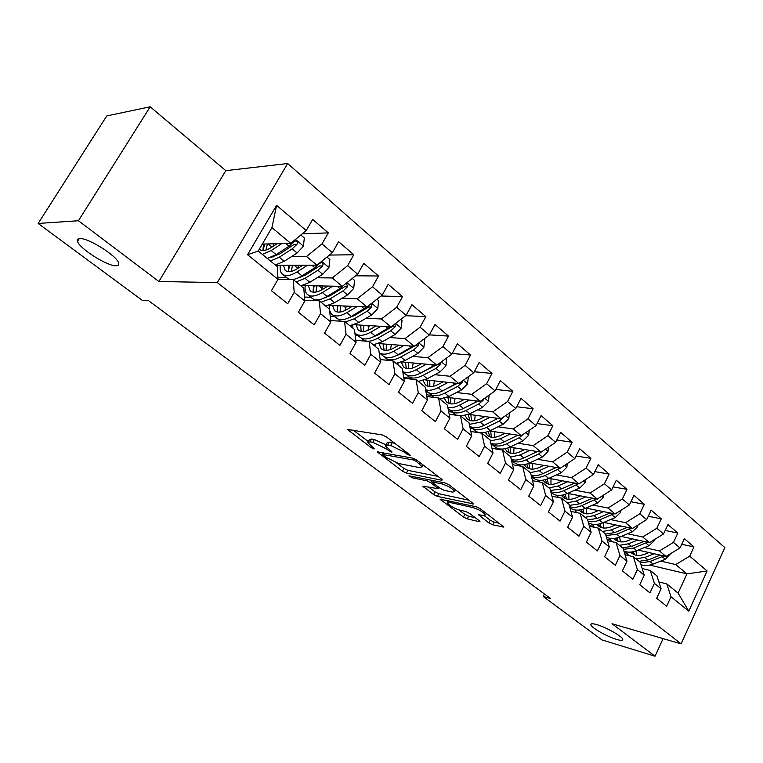<?xml version="1.0" encoding="UTF-8"?>
<svg xmlns="http://www.w3.org/2000/svg" width="763" height="763" viewBox="0 0 763 763"><rect width="100%" height="100%" fill="white"/><g stroke="black" fill="none" stroke-linecap="round" stroke-linejoin="round"><path stroke-width="1.14" d="M409.769 455.568L410.303 455.377L409.664 454.681L386.536 436.98L382.339 434.958L347.384 429.435L371.152 447.614L373.927 448.968L374.414 448.787L373.756 448.091L367.785 442.664L369.988 441.825L372.811 442.321L385.763 448.606L391.524 452.211L392.039 452.03L391.39 451.324L385.429 445.859L387.766 444.982L390.694 445.506L403.913 451.915L409.769 455.568M596.771 624.62C592.641 623.447 590.667 623.485 590.848 624.735C591.096 627.548 607.11 636.676 616.58 639.413C620.844 640.672 622.904 640.662 622.761 639.384C622.637 636.619 606.146 627.243 596.771 624.62M79.705 238.571C77.664 238.695 76.939 239.63 77.53 241.385C79.466 248.662 107.631 266.392 116.176 265.801C118.399 265.772 119.219 264.847 118.637 263.025C117.073 255.948 87.888 237.56 79.705 238.571M488.845 522.913L492.755 524.82L503.904 527.042L480.337 508.768L476.331 506.813L440.079 499.183L463.465 517.009L467.271 518.878L479.126 521.644L479.956 521.472L479.202 520.671L469.579 513.385L465.697 511.487L459.803 510.142C453.756 508.158 449.617 505.726 447.385 502.855L449.474 502.35L472.85 507.538C479.069 509.55 483.294 512.021 485.545 514.958L483.246 515.464L478.43 514.748L488.845 522.913L490.218 520.185L494.128 522.092L499.317 523.294M550.695 598.64L148.403 300.565L142.176 300.288L38.15 223.454L78.427 220.736L158.885 281.499L217.283 282.577L681.101 643.867L612.031 623.743L655.035 656.218L601.978 639.928L543.189 596.494L550.695 598.64M441.529 480.204L442.349 479.965L441.491 479.04L416.77 460.118L412.64 458.115L377.218 451.887L402.53 471.2L406.45 473.108L441.529 480.204L441.939 479.422M449.188 484.934L473.737 503.971L437.437 496.427L433.584 494.538L422.788 486.174L438.344 488.721L430.761 482.712L426.794 480.785L412.258 477.791L408.92 475.816L445.125 482.95L449.188 484.934M217.283 282.577L287.661 163.52L724.85 547.624L681.101 643.867M247.555 254.728L276.587 205.352L306.24 230.531L290.741 243.33L271.933 227.641L258.218 251.046L247.555 254.728L278.018 279.334L271.428 290.732L287.708 303.731L294.203 292.41L304.828 300.984L298.4 312.267L314.194 324.866L320.527 313.669L330.827 321.996L324.561 333.145L339.888 345.381L346.059 334.289L356.063 342.368L349.95 353.412L364.819 365.286L370.847 354.309L380.556 362.158L374.585 373.078L389.025 384.609L394.91 373.756L404.342 381.376L398.515 392.182L412.545 403.379L418.286 392.64L427.452 400.041L421.767 410.742L435.396 421.624L441.014 410.99L449.922 418.191L444.362 428.777L457.619 439.364L463.103 428.835L471.763 435.835L466.336 446.317L479.221 456.608L484.591 446.193L493.022 453.003L487.7 463.379L500.251 473.394L505.497 463.084L513.699 469.703L508.501 479.984L520.709 489.732L525.841 479.517L533.833 485.974L528.749 496.141L540.633 505.631L545.659 495.521L553.442 501.806L548.454 511.878L560.042 521.119L564.954 511.115L572.536 517.238L567.662 527.204L578.945 536.217L583.762 526.298L591.153 532.269L586.375 542.14L597.372 550.924L602.093 541.11L609.294 546.928L604.62 556.704L615.34 565.269L619.966 555.54L626.986 561.215L622.408 570.905L632.861 579.26L637.391 569.627L644.249 575.159L639.756 584.754L649.962 592.899L654.406 583.361L661.092 588.759L656.676 598.268L666.643 606.223L671.001 596.771L666.786 583.905L678.097 593.118L686.938 573.89L675.751 564.553L660.739 561.082M302.243 233.831L328.319 232.877L312.658 219.429L306.24 230.531M328.319 232.877L321.996 243.912L332.344 252.696L316.912 265.162L275.653 265.257M329.397 255.071L353.794 254.756L338.6 241.709L332.344 252.696M353.794 254.756L347.632 265.677L357.666 274.203L342.31 286.354L302.434 285.553M355.663 275.796L378.524 275.996L363.779 263.33L357.666 274.203M378.524 275.996L372.506 286.802L382.244 295.081L366.965 306.926L328.872 305.381M381.071 295.987L402.53 296.616L388.205 284.313L382.244 295.081M402.53 296.616L396.655 307.308L406.116 315.348L390.914 326.907L354.156 324.714M405.678 315.682L425.849 316.645L411.934 304.695L406.116 315.348M425.849 316.645L420.108 327.232L429.311 335.043L414.185 346.316L378.524 343.569M429.407 334.862L448.51 336.101L434.996 324.494L429.311 335.043M448.51 336.101L442.902 346.593L451.849 354.185L436.798 365.191L402.091 361.948M452.192 353.536L470.542 355.024L457.399 343.741L451.849 354.185M470.542 355.024L465.068 365.41L473.756 372.792L458.792 383.541L424.934 379.86M474.309 371.734L491.973 373.431L479.183 362.454L473.756 372.792M491.973 373.431L486.613 383.713L495.073 390.894L480.194 401.395L447.08 397.323M495.816 389.464L512.822 391.333L500.385 380.651L495.073 390.894M512.822 391.333L507.586 401.519L515.807 408.501L501.014 418.763L468.596 414.347M516.713 406.736L533.118 408.768L521.005 398.362L515.807 408.501M533.118 408.768L527.986 418.849L535.998 425.649L521.291 435.683L489.503 430.952M537.047 423.579L552.87 425.735L541.081 415.606L535.998 425.649M552.87 425.735L547.853 435.721L555.655 442.34L541.034 452.154L509.827 447.147M556.828 440.003L572.116 442.263L560.633 432.392L555.655 442.34M572.116 442.263L567.205 452.144L574.806 458.601L560.261 468.205L529.608 462.941M576.084 456.016L590.867 458.363L579.67 448.749L574.806 458.601M590.867 458.363L586.051 468.158L593.461 474.443L579.012 483.837L548.864 478.353M594.835 471.629L609.141 474.061L598.23 464.686L593.461 474.443M609.141 474.061L604.43 483.761L611.649 489.894L597.286 499.088L567.624 493.394M613.099 486.88L626.957 489.36L616.323 480.223L611.649 489.894M626.957 489.36L622.341 498.973L629.38 504.944L615.102 513.957L585.908 508.082M630.906 501.749L644.334 504.286L633.958 495.378L629.38 504.944M644.334 504.286L639.804 513.804L646.671 519.632L632.489 528.454L603.733 522.417M648.264 516.265L661.283 518.84L651.163 510.151L646.671 519.632M661.283 518.84L656.848 528.273L663.543 533.966L649.447 542.607L621.13 536.418M665.193 530.447L677.83 533.051L667.949 524.572L663.543 533.966M677.83 533.051L673.471 542.398L680.014 547.948L666.004 556.418L638.097 550.104M681.712 544.296L693.977 546.918L684.335 538.64L680.014 547.948M693.977 546.918L689.704 556.179L707.12 570.972L688.798 611.144L671.001 596.771M642.169 568.511L650.295 570.466L656.933 575.884L661.092 588.759M654.406 583.361L650.295 570.466M626.814 553.242L624.401 552.689M649.733 565.097L686.938 573.89L707.12 570.972M689.704 556.179L675.751 564.553M625.031 554.758L633.395 556.704L640.205 562.245L644.249 575.159M637.391 569.627L633.395 556.704M666.004 556.418L659.432 550.934L644.382 547.576M610.4 539.985L607.033 539.241M673.471 542.398L659.432 550.934M607.453 540.662L616.084 542.598L623.056 548.282L626.986 561.215M619.966 555.54L616.084 542.598M649.447 542.607L642.713 536.99L627.634 533.747M593.604 526.422L589.227 525.478M656.848 528.273L642.713 536.99M589.437 526.222L598.335 528.139L605.488 533.966L609.294 546.928M602.093 541.11L598.335 528.139M632.489 528.454L625.584 522.693L610.476 519.574M575.083 509.97L576.418 512.545L570.953 511.41L580.138 513.318L587.472 519.288L591.153 532.269M639.804 513.804L625.584 522.693M583.762 526.298L580.138 513.318M615.102 513.957L608.025 508.053L592.899 505.058M622.341 498.973L608.025 508.053M551.983 496.236L561.473 498.105L568.998 504.238L572.536 517.238M564.954 511.115L561.473 498.105M597.286 499.088L590.028 493.032L574.873 490.189M604.43 483.761L590.028 493.032M532.517 480.68L542.321 482.502L550.037 488.797L553.442 501.806M545.659 495.521L542.321 482.502M579.012 483.837L571.573 477.628L556.399 474.929M586.051 468.158L571.573 477.628M512.517 464.705L522.665 466.489L530.59 472.946L533.833 485.974M525.841 479.517L522.665 466.489M560.261 468.205L552.631 461.834L537.438 459.288M567.205 452.144L552.631 461.834M491.973 448.329L502.483 450.046L510.619 456.684L513.699 469.703M505.497 463.084L502.483 450.046M491.715 444.238L491.038 444.133M541.034 452.154L533.194 445.621L517.991 443.246M547.853 435.721L533.194 445.621M470.866 431.515L481.758 433.165L490.113 439.974L493.022 453.003M484.591 446.193L481.758 433.165M472.202 428.386L470.142 428.081M521.291 435.683L513.241 428.968L498.029 426.784M527.986 418.849L513.241 428.968M449.159 414.242L460.461 415.816L469.045 422.807L471.763 435.835M463.103 428.835L460.461 415.816M452.192 412.115L448.654 411.639M501.014 418.763L492.755 411.877L477.533 409.884M507.586 401.519L492.755 411.877M426.822 396.522L438.563 397.981L447.395 405.172L449.922 418.191M441.014 410.99L438.563 397.981M431.658 395.434L426.517 394.795M480.194 401.395L471.706 394.309L456.474 392.525M486.613 383.713L471.706 394.309M403.846 378.305L416.054 379.64L425.134 387.041L427.452 400.041M418.286 392.64L416.054 379.64M410.589 378.305L403.722 377.561M458.792 383.541L450.075 376.264L434.843 374.7M465.068 365.41L450.075 376.264M380.184 359.592L392.907 360.775L402.244 368.386L404.342 381.376M394.91 373.756L392.907 360.775M436.798 365.191L427.833 357.704L412.602 356.378M398.038 355.11L397.523 355.072M380.136 353.555L379.306 353.479M442.902 346.593L427.833 357.704M355.806 340.365L369.082 341.366L378.696 349.196L380.556 362.158M370.847 354.309L369.082 341.366M414.185 346.316L404.953 338.619L389.731 337.551M374.709 336.493L374.013 336.445M357.675 335.3L355.157 335.129M420.108 327.232L404.953 338.619M330.684 320.603L344.552 321.385L354.452 329.454L356.063 342.368M346.059 334.289L344.552 321.385M390.914 326.907L381.414 318.982L366.202 318.19M350.656 317.379L349.759 317.332M334.604 316.54L330.236 316.321M396.655 307.308L381.414 318.982M304.771 300.279L319.287 300.803L329.482 309.11L330.827 321.996M320.527 313.669L319.287 300.803M366.965 306.926L357.189 298.772L341.986 298.276M325.811 297.751L324.733 297.713M310.875 297.265L304.504 297.055M372.506 286.802L357.189 298.772M277.99 279.392L293.259 279.601L303.769 288.156L304.828 300.984M294.203 292.41L293.259 279.601M342.31 286.354L332.239 277.951L317.055 277.78M300.097 277.589L298.867 277.579M286.487 277.436L277.904 277.341M347.632 265.677L332.239 277.951M258.218 251.046L277.255 266.564L278.018 279.334M316.912 265.162L306.535 256.511L291.371 256.683M273.307 256.902L272.076 256.912M321.996 243.912L306.535 256.511M544.41 593.976L543.189 596.494M655.035 656.218L663.104 638.621M158.885 281.499L225.819 170.654L150.187 106.782L78.427 220.736M150.187 106.782L106.772 115.938L38.15 223.454M225.819 170.654L287.661 163.52M658.889 581.95L666.786 583.905M290.741 243.33L262.3 244.084M276.587 205.352L271.933 227.641M678.097 593.118L688.798 611.144M394.853 443.351L392.23 442.635L390.694 445.506M385.916 444.963L386.955 443.017L389.302 442.12L392.23 442.635M385.973 444.848L374.328 439.507L372.811 442.321M368.252 441.796L369.292 439.869L371.505 439.011L374.328 439.507M352.964 429.998L368.357 441.605M396.722 462.988L403.98 468.472L407.89 470.37L438.01 476.379M416.302 461.377L413.422 459.984L382.425 454.414L386.097 457.38L398.782 463.561L419.726 467.624L422.225 466.813L416.302 461.377L416.913 460.232M469.264 500.29L438.839 493.728L437.437 496.427M428.606 487.042L434.986 491.849L438.839 493.728M433.432 480.871L432.879 480.452M452.526 492.097L454.719 491.506C452.345 488.406 448.005 485.85 441.71 483.847L433.441 482.149L432.65 482.369L433.498 483.284L440.251 488.406L444.228 490.342L452.526 492.097M484.247 515.635L490.218 520.185M458.945 509.922L464.829 514.357L468.625 516.217L475.378 517.772M445.954 500.118L447.995 501.663M277.112 243.693L271.704 247.241C266.029 250.817 261.919 251.485 259.382 249.243L259.315 249.177M281.805 243.569L271.151 250.541L262.3 254.375M300.822 235.004L304.332 237.97L303.378 246.287L297.122 252.982L284.237 261.28L275.357 265.019M272.916 246.439L274.003 243.769M270.417 260.994L279.287 257.217L292.172 248.862L296.855 244.456C297.713 242.787 297.37 241.604 295.825 240.917L293.726 241.833L289.034 246.249L276.149 254.642L267.288 258.438M263.473 244.055L262.949 250.56M262.892 250.293L264.904 244.017M296.855 244.456L293.955 244.532L279.811 253.917L271.523 257.16M265.906 250.083L267.451 243.95M302.901 265.2L297.608 268.557C291.933 272.01 287.775 272.582 285.143 270.274L283.464 265.238M307.661 265.181L297.122 271.857C290.302 275.996 285.314 276.683 282.148 273.917C280.355 272.076 279.754 269.186 280.355 265.247M326.945 257.055L329.845 259.496L328.901 267.689L322.701 274.26L309.826 282.291L300.908 285.829M297.417 268.671L298.781 265.209M296.111 281.919L305.019 278.342L317.904 270.264L322.549 265.953L323.054 264.475L322.329 262.863L321.585 262.491L319.506 263.407L314.852 267.727L301.967 275.844C295.147 279.954 290.15 280.612 286.964 277.827L282.939 274.556M288.796 265.228L288.548 271.666M288.328 270.522L289.95 265.228M322.549 265.953L319.611 265.963L305.486 275.042L297.818 278.056M291.266 271.399L292.544 265.219M327.956 286.068L322.759 289.263C317.084 292.601 312.887 293.078 310.169 290.703L308.366 285.677M332.773 286.163L322.339 292.563C315.52 296.559 310.474 297.131 307.212 294.289C305.372 292.41 304.695 289.52 305.2 285.61M352.296 278.457L354.604 280.402L353.679 288.471L347.546 294.919L334.671 302.692L325.725 306.049M321.423 290.035L322.902 285.963M343.999 285.019L339.916 288.576L327.05 296.425C320.222 300.393 315.176 300.946 311.895 298.095L308.023 294.947M313.421 285.772L313.431 292.153M314.318 285.791L313.049 290.131M313.955 299.401L315.024 300.651M321.061 302.253L330.007 298.858L342.883 291.046L347.499 286.821L346.593 283.435L346.021 283.416L346.593 283.435M347.499 286.821L344.523 286.764L330.408 295.558L323.417 298.333M315.949 292.057L316.969 285.848M352.296 306.335L347.194 309.368C341.519 312.592 337.284 312.992 334.49 310.56L332.573 305.534M357.17 306.526L346.831 312.668C340.012 316.531 334.928 316.998 331.571 314.079L329.654 310.703M329.32 308.977L329.358 305.4M376.903 299.22L378.667 300.708L377.742 308.653L371.667 314.995L358.82 322.511L349.836 325.696M344.924 310.579L346.392 306.087M366.803 306.917L351.409 316.426C344.59 320.26 339.497 320.718 336.121 317.78L332.41 314.757M337.37 305.725L337.618 312.048M338.038 305.753L337.084 309.129M338.123 319.096L340.432 321.156M345.305 322.005L354.28 318.791L367.137 311.218L371.724 307.088L371.028 303.827M371.724 307.088L368.72 306.974L354.623 315.491L348.348 318.009M339.974 312.077L340.737 305.858M375.959 326.011L370.932 328.92C365.267 332.029 361.004 332.344 358.133 329.854L356.102 324.838M380.88 326.306L370.637 332.21C363.817 335.939 358.696 336.311 355.253 333.326L354.881 332.945M352.887 328.176L352.811 325.143M400.804 319.392L402.044 320.441L401.128 328.271L395.12 334.499L382.282 341.776L373.279 344.79M367.88 330.417L369.282 325.62M390.198 326.86L375.081 335.863C368.271 339.573 363.131 339.926 359.678 336.922L356.111 334.022M360.68 325.105L361.157 331.38M361.137 325.133L360.47 327.556M361.633 338.238L362.463 339.182C365.925 342.196 371.066 341.853 377.876 338.152L390.713 330.827L395.263 326.783L395.005 323.798M395.263 326.783L392.23 326.612L378.162 334.862L372.649 337.112M363.35 331.514L363.884 325.296M398.963 345.143L394.023 347.918C388.357 350.932 384.066 351.171 381.128 348.624L378.992 343.608M393.775 351.209C387.652 354.49 382.797 355.024 379.211 352.792L382.587 355.548C386.126 358.61 391.295 358.343 398.095 354.757L393.775 351.209L403.932 345.525M375.806 346.85L375.654 344.447M424.018 338.982L424.772 339.621L423.866 347.337L417.914 353.46L405.105 360.508L396.083 363.369M390.294 349.607L391.572 344.58M383.369 343.941L384.047 350.169M383.627 343.96L383.236 345.42M384.495 356.855L385.296 357.742C388.844 360.813 394.013 360.565 400.813 356.989L413.632 349.893L418.143 345.935L418.229 343.302M418.143 345.935L415.091 345.696L401.052 353.698L396.331 355.663M386.116 350.379L386.421 344.18M412.955 346.221L398.095 354.757M421.348 363.751L416.474 366.402C410.818 369.311 406.498 369.473 403.503 366.889L401.319 362.244M426.355 364.218L416.274 369.683C410.866 372.525 406.364 373.183 402.769 371.657M398.105 365.019L397.924 363.169M446.584 358.028L445.974 365.887L440.079 371.896L427.299 378.734L418.258 381.433M412.154 368.195L413.288 362.997M435.091 365.029L420.48 373.136C413.689 376.607 408.491 376.779 404.876 373.66L402.826 371.991M405.458 362.263L406.326 368.443M405.544 362.272L405.411 362.749M406.746 374.967L407.509 375.806C411.133 378.925 416.34 378.763 423.131 375.31L435.911 368.434L440.404 364.542L440.709 362.33M436.102 365.124L419.44 373.67M408.281 368.72L408.367 362.53M443.122 381.843L438.324 384.38C432.678 387.203 428.329 387.289 425.268 384.657L423.112 380.546M448.167 382.387L438.172 387.652C433.327 390.151 429.14 390.866 425.63 389.807M419.822 382.702L419.64 381.338M468.339 376.684L467.49 383.923L461.644 389.836L448.902 396.464L439.85 399.02M434.118 397.428L430.055 394.118M433.489 386.231L434.462 380.899M456.636 383.303L442.263 391.018C435.482 394.376 430.256 394.471 426.574 391.295L425.783 390.656M426.975 380.088L428.014 386.221M428.405 392.592L429.14 393.384C432.821 396.56 438.057 396.474 444.839 393.126L457.59 386.469L462.044 382.654L462.483 380.89M457.323 383.379L441.996 391.152M429.865 386.555L429.75 380.384M464.324 399.44L459.584 401.882C453.956 404.609 449.579 404.638 446.469 401.958L444.362 398.315M469.398 400.07L459.479 405.153C455.091 407.356 451.21 408.091 447.824 407.366M440.957 399.926L440.804 398.982M489.188 395.043L488.425 401.481L482.636 407.299L469.922 413.727L460.871 416.15M456.503 415.263L451.124 411.247M454.3 403.751L455.091 398.315M477.609 401.08L463.465 408.424C456.989 411.553 451.868 411.686 448.1 408.825M447.929 397.428L449.13 403.522M449.493 409.75L450.199 410.494C453.947 413.718 459.202 413.718 465.974 410.475L478.697 404.018L483.113 400.279L483.589 399.001M478.01 401.128L464.095 408.1M450.895 403.904L450.599 397.761M484.972 416.579L480.289 418.925C474.672 421.567 470.275 421.529 467.118 418.811L465.087 415.587M490.075 417.275L480.232 422.187L469.379 424.39M461.558 416.703L461.443 416.14M509.484 412.897L508.807 418.582L503.075 424.295L490.399 430.532C483.656 433.651 478.372 433.565 474.548 430.284L471.648 427.929M474.596 420.775L475.225 415.253M498.029 418.362L484.104 425.373C478.344 428.11 473.565 428.424 469.779 426.317M468.348 414.462L469.703 420.375M470.037 426.469L470.704 427.166C474.519 430.437 479.803 430.504 486.546 427.375L499.231 421.1L504.009 416.693M471.391 420.794L470.914 414.671M498.163 418.382L497.342 418.782M505.077 433.27L500.452 435.52C494.853 438.086 490.447 437.991 487.233 435.234L485.306 432.383M510.209 434.033L500.433 438.773L490.323 440.928M529.255 430.246L528.664 435.234L522.979 440.861L510.342 446.908C503.618 449.922 498.315 449.779 494.434 446.45L491.649 444.19M494.405 437.333L494.853 431.753M517.924 435.177L504.219 441.872C499.012 444.304 494.548 444.724 490.819 443.141M488.272 431.467L489.751 436.789M490.924 443.618C494.805 446.736 500.023 446.803 506.594 443.828L519.241 437.743L523.542 434.147M491.362 437.237L490.714 431.133M524.677 449.531L520.099 451.696C514.51 454.176 510.094 454.023 506.842 451.238L505.039 448.73M529.827 450.351L520.128 454.939L510.705 457.027M501.425 449.874L501.205 449.073M548.521 447.128L548.006 451.448L542.379 456.989L529.78 462.864C523.075 465.792 517.753 465.573 513.823 462.206L511.477 460.299M513.718 453.441L514.014 447.814M537.314 451.553L523.809 457.962C519.059 460.127 514.882 460.604 511.267 459.402M507.729 447.986L509.293 452.793M511.468 460.251C515.359 462.616 520.242 462.492 526.127 459.86L538.735 453.956L542.312 451.295M510.838 453.251L510.037 447.185M543.771 465.373L539.25 467.461C533.68 469.865 529.245 469.655 525.955 466.842L524.286 464.657M548.94 466.26L539.317 470.685L530.256 472.679M520.786 466.164L520.356 464.886M567.3 463.561L566.852 467.261L561.282 472.717L548.721 478.42C542.035 481.253 536.704 480.976 532.727 477.581L531.487 476.57M532.574 469.131L532.708 463.475M556.208 467.509L542.903 473.632C538.544 475.587 534.625 476.093 531.143 475.177M526.737 464.047L528.349 468.377M531.41 476.236C535.235 478.086 539.822 477.829 545.163 475.492L560.185 468.186M529.837 468.863L528.854 463.275M562.398 480.814L557.925 482.826C552.374 485.163 547.929 484.906 544.601 482.054L543.075 480.165M567.586 481.758L558.02 486.05L548.969 487.929M539.727 482.025L539.04 480.299M585.602 479.555L585.231 482.674L579.708 488.043L567.195 493.585C560.528 496.331 555.187 495.998 551.172 492.564L550.981 492.412M550.981 484.419L550.962 478.735M574.644 483.046L561.52 488.921L550.485 490.504M545.316 479.669L546.937 483.589M550.8 491.706C554.529 493.165 558.84 492.831 563.723 490.733L578.535 483.752M548.368 484.085L547.252 479.03M580.557 495.874L576.141 497.819C570.6 500.08 566.146 499.775 562.789 496.904L561.415 495.282M585.765 496.875L576.265 501.024L567.224 502.798M558.268 497.476L557.276 495.321M603.466 495.13L603.151 497.705L597.687 502.998L585.221 508.377C579.098 510.867 574.024 510.695 569.99 507.872M568.95 499.317L568.778 493.613M592.613 498.191L579.68 503.828L569.312 505.421M563.456 494.882L565.068 498.42M569.675 506.718C573.271 507.872 577.324 507.49 581.826 505.592L596.428 498.926M566.451 498.926L565.249 494.348M598.278 510.571L593.91 512.44C588.387 514.634 583.933 514.291 580.538 511.391L579.327 510.018M603.495 511.62L594.062 515.635L585.04 517.304M620.891 510.304L620.634 512.374L615.216 517.581L602.799 522.808C597.219 525.049 592.431 525.03 588.454 522.76M586.489 513.842L586.175 508.129M610.152 512.955L597.4 518.373L587.653 519.946M581.187 509.703L582.77 512.889M588.044 521.301L591.859 521.787L596.895 521.024L613.891 513.709M584.096 513.404L582.837 509.255M615.579 524.906L611.249 526.708C605.746 528.845 601.282 528.444 597.858 525.526L596.819 524.4M620.796 526.003L611.43 529.894L602.417 531.468M594.205 527.252L592.47 524.248M637.897 525.097L637.696 526.68L632.327 531.821L619.966 536.894C614.825 538.926 610.314 539.012 606.423 537.152M603.628 528.015L603.142 522.665M627.262 527.357L614.692 532.564L605.526 534.11M598.516 524.143L600.042 527.014M605.936 535.502L616.733 534.253L630.934 528.13M601.33 527.538L600.042 523.78M632.46 538.897L628.168 540.643C622.694 542.712 618.23 542.274 614.778 539.336L613.91 538.43M637.687 540.042L628.388 543.819L619.394 545.297M611.649 541.606L609.446 538.192M654.492 539.517L654.358 540.652L649.036 545.707L636.714 550.657C631.955 552.498 627.691 552.65 623.924 551.115M620.367 541.844L619.728 536.99M643.962 541.406L631.564 546.422L622.57 547.882M615.445 538.23L616.914 540.814M623.381 549.341L633.567 548.063L647.577 542.197M618.154 541.329L616.866 537.925M648.941 552.555L644.697 554.243C639.241 556.256 634.768 555.779 631.297 552.822L630.61 552.126M654.187 553.747L644.945 557.41L635.96 558.793M628.769 555.626L626.032 551.802M670.706 553.576L665.346 559.279L653.08 564.086C648.655 565.764 644.611 565.974 640.968 564.696M636.724 555.34L635.97 550.934M660.281 555.121L648.045 559.956L639.07 561.33M631.993 551.964L633.395 554.281M640.386 562.827L650 561.558L663.829 555.922M634.587 554.806L633.319 551.716M404.533 450.752L403.913 451.915M389.302 442.12L387.766 444.982M389.283 449.731L388.691 450.828M386.44 447.347L385.763 448.606M371.505 439.011L369.988 441.825M371.724 446.555L371.152 447.614M349.015 429.331L348.376 430.494M407.48 453.012L406.87 454.166M407.89 470.37L406.45 473.108M403.98 468.472L402.53 471.2M378.734 451.801L378.152 452.879M414.147 458.611L413.422 459.984M383.722 452.726L382.912 454.243M419.974 462.578L419.373 463.723M473.279 503.389L472.879 504.171M434.986 491.849L433.584 494.538M424.133 486.098L423.627 487.061M438.067 486.746L437.514 487.824M432.039 480.28L430.761 482.712M427.538 479.364L426.794 480.785M412.993 476.389L412.258 477.791M442.454 482.407L441.71 483.847M434.185 480.719L433.441 482.149M479.66 514.653L479.193 515.569M473.527 506.193L472.85 507.538M450.151 501.043L449.474 502.35M479.498 520.91L479.126 521.644M468.625 516.217L467.271 518.878M464.829 514.357L463.465 517.009M441.367 499.116L440.89 500.042M503.408 526.432L503.017 527.214M494.128 522.092L492.755 524.82M303.407 246.077L295.472 239.42M276.149 254.642L271.151 250.541M268.233 243.922L272.01 247.04M284.237 261.28L279.287 257.217M289.034 246.249L285.677 243.464M297.122 252.982L292.172 248.862M328.92 267.479L321.624 261.356M301.967 275.844L297.122 271.857M294.089 265.219L297.627 268.128M309.826 282.291L305.019 278.342M314.852 267.727L311.781 265.171M322.701 274.26L317.904 270.264M353.698 288.271L346.993 282.644M327.05 296.425L322.339 292.563M319.201 285.887L322.043 288.233M334.671 302.692L330.007 298.858M339.916 288.576L337.122 286.249M347.546 294.919L342.883 291.046M377.771 308.452L371.629 303.312M351.409 316.426L346.831 312.668M343.598 305.982L345.782 307.775M358.82 322.511L354.28 318.791M364.266 308.834L361.719 306.716M371.667 314.995L367.137 311.218M401.157 328.071L395.558 323.378M375.081 335.863L370.637 332.21M367.308 325.505L368.863 326.783M382.282 341.776L377.876 338.152M387.919 328.51L385.611 326.593M395.12 334.499L390.713 330.827M423.885 347.146L418.801 342.873M390.36 344.485L391.333 345.277M405.105 360.508L400.813 356.989M410.914 347.632L408.834 345.906M417.914 353.46L413.632 349.893M446.002 365.696L441.396 361.834M420.48 373.136L416.274 369.683M427.299 378.734L423.131 375.31M433.27 366.23L431.41 364.685M440.079 371.896L435.911 368.434M437.981 364.323L440.404 364.542M467.509 383.741L463.36 380.26M442.263 391.018L438.172 387.652M448.902 396.464L444.839 393.126M455.025 384.323L453.375 382.95M461.644 389.836L457.59 386.469M460.289 382.473L462.044 382.654M488.444 401.3L484.734 398.191M463.465 408.424L459.479 405.153M469.922 413.727L465.974 410.475M476.188 401.939L474.739 400.728M482.636 407.299L478.697 404.018M481.968 400.146L483.113 400.279M508.826 418.401L505.535 415.635M484.104 425.373L480.232 422.187M490.399 430.532L486.546 427.375M496.799 419.078L495.53 418.019M503.075 424.295L499.231 421.1M503.046 417.361L503.618 417.437M528.683 435.053L525.783 432.621M504.219 441.872L500.433 438.773M510.342 446.908L506.594 443.828M516.866 435.768L515.778 434.862M522.979 440.861L519.241 437.743M548.025 451.276L545.497 449.159M523.809 457.962L520.128 454.939M529.78 462.864L526.127 459.86M536.418 452.03L535.492 451.267M542.379 456.989L538.735 453.956M566.871 467.09L564.706 465.268M542.903 473.632L539.317 470.685M548.721 478.42L545.163 475.492M555.474 467.881L554.711 467.252M561.282 472.717L557.724 469.76M585.25 482.502L583.428 480.967M561.52 488.921L558.02 486.05M567.195 493.585L563.723 490.733M574.043 483.332L573.433 482.826M579.708 488.043L576.246 485.163M603.171 497.533L601.673 496.274M579.68 503.828L576.265 501.024M585.221 508.377L581.826 505.592M597.687 502.998L594.301 500.185M620.662 512.202L619.461 511.2M597.4 518.373L594.062 515.635M602.799 522.808L599.499 520.099M615.216 517.581L611.916 514.834M637.725 526.518L636.819 525.764M614.692 532.564L611.43 529.894M619.966 536.894L616.733 534.253M632.327 531.821L629.113 529.14M654.377 540.49L653.757 539.966M631.564 546.422L628.388 543.819M636.714 550.657L633.567 548.063M649.036 545.707L645.889 543.094M648.045 559.956L644.945 557.41M653.08 564.086L650 561.558M665.346 559.279L662.274 556.723M591.23 623.934L590.848 624.735M79.266 238.609L77.53 241.385M383.36 452.659L382.521 454.233M423.169 465.02L422.225 466.813M439.002 487.452L438.344 488.721M455.587 489.827L454.719 491.506M433.584 480.595L432.783 482.13M486.355 513.365L485.545 514.958M448.501 500.681L447.681 502.264M259.382 249.243L260.002 249.759M295.014 240.936L295.825 240.917M285.143 270.274L285.791 270.808M320.861 262.491L321.585 262.491M310.169 290.703L310.837 291.256M334.49 310.56L335.176 311.123M358.133 329.854L358.839 330.427M363.322 339.888L364.743 341.042M381.128 348.624L381.853 349.216M386.173 358.457L388.529 360.374M403.503 366.889L404.237 367.489M408.405 376.531L411.639 379.163M425.268 384.657L426.021 385.267M446.469 401.958L447.232 402.578M467.118 418.811L467.891 419.45M487.233 435.234L488.024 435.873M506.842 451.238L507.643 451.887M525.955 466.842L526.766 467.5M544.601 482.054L545.411 482.721M562.789 496.904L563.609 497.571M580.538 511.391L581.368 512.068M597.858 525.526L598.697 526.212M614.778 539.336L615.617 540.023M631.297 552.822L632.145 553.518"/></g></svg>
